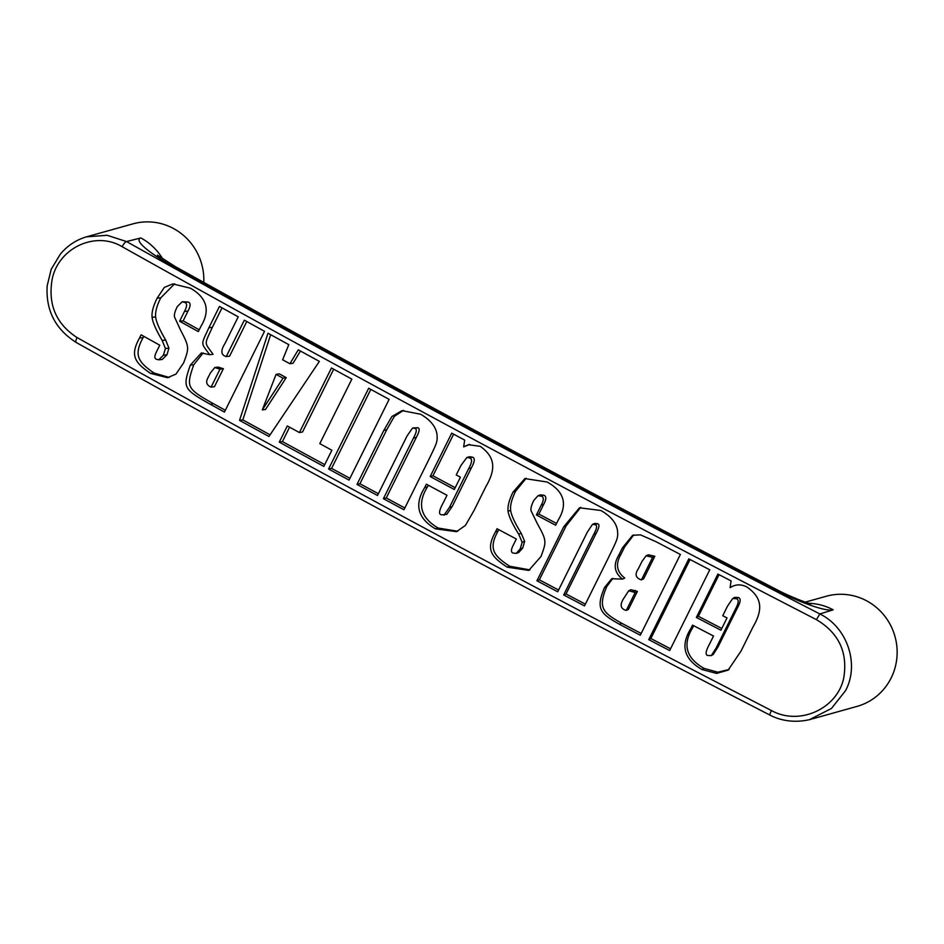 <?xml version="1.0" encoding="UTF-8"?>
<svg xmlns="http://www.w3.org/2000/svg" width="944" height="944" viewBox="0 0 944 944"><rect width="100%" height="100%" fill="white"/><g stroke="black" fill="none" stroke-linecap="round" stroke-linejoin="round"><path stroke-width="1.42" d="M324.724 464.637A4048.285 689.061 -153.6 0 1 282.433 441.591L289.584 427.184M282.433 441.591L279.282 442.134L287.318 425.956A4059.719 691.008 26.4 0 0 299.413 432.553L302.54 431.986L333.692 369.21M299.413 432.553L331.462 367.995A4059.719 691.008 26.4 0 0 351.852 379.11L319.804 443.668A4059.719 691.008 26.4 0 0 331.875 450.241L323.839 466.43A4059.719 691.008 -153.6 0 1 279.282 442.134M378.391 493.724A4048.285 689.061 -153.6 0 1 359.935 483.741L386.721 429.768L394.403 416.304L403.548 410.345M404.834 507.978A4048.285 689.061 -153.6 0 1 386.261 497.972L416.316 437.426C419.596 431.255 420.033 428.01 417.602 427.703L412.552 427.998L407.041 435.986L377.506 495.494A4059.719 691.008 -153.6 0 1 356.997 484.414L383.795 430.44L391.866 416.528L402.05 410.628L420.635 414.239C430.24 419.832 435.68 426.417 436.919 433.969C437.721 442.063 437.001 442.701 427.656 461.994L403.949 509.76A4059.719 691.008 -153.6 0 1 383.394 498.68L413.448 438.134C416.741 431.963 417.165 428.718 414.735 428.411L412.552 427.998M359.935 483.741L356.997 484.414M386.261 497.972L383.394 498.68M529.973 569.905L509.713 566.258C493.535 555.627 488.225 548.712 498.054 531.047L498.739 529.643M556.559 523.46A4048.285 689.061 -153.6 0 1 538.871 514.079L543.732 504.285C546.541 498.975 546.505 495.954 543.614 495.211L540.464 494.857L537.938 495.753L533.785 500.45C531.425 505.193 530.528 508.639 531.083 510.787L537.171 523.318C546.753 540.735 546.6 541.278 541.03 556.429L528.782 570.412L507.199 567.155C490.974 556.5 485.641 549.573 495.47 531.909L497.04 528.746A4059.719 691.008 26.4 0 0 516.321 539L513.359 544.971C510.822 549.821 510.81 552.535 513.335 553.113L516.238 553.396L520.203 548.912L522.15 542.257L518.704 534.198C512.25 523.743 508.71 516.085 508.084 511.235C507.459 506.385 509.111 500.001 513.04 492.095L524.864 478.596L547.119 482.006C564.123 491.458 567.851 504.096 558.305 519.932L555.674 525.23A4059.719 691.008 -153.6 0 1 536.369 514.976L541.231 505.182C544.039 499.883 544.004 496.863 541.101 496.107L537.938 495.753M516.238 553.396L518.728 552.5L522.705 548.016L524.652 541.36L521.23 533.301C514.799 522.858 511.282 515.212 510.657 510.362C510.043 505.524 511.695 499.14 515.613 491.234L526.197 478.219M538.871 514.079L536.369 514.976M635.17 592.502L637.377 591.44L628.456 609.387L626.261 610.449L635.17 592.502L628.704 590.767L623.229 599.192C619.712 605.139 620.715 608.892 626.261 610.449M637.377 591.44L630.922 589.705L628.704 590.767M652.634 557.326L654.829 556.264L643.619 578.837L641.424 579.899L652.634 557.326L646.085 555.839L642.05 561.279L638.333 568.772C634.569 574.259 635.595 577.964 641.424 579.899M654.829 556.264L648.304 554.789L646.085 555.839M622.521 579.109C614.343 572.784 613.069 564.878 618.674 555.367L622.367 547.945L632.61 535.319L640.457 534.847L656.222 541.797A4059.719 691.008 26.4 0 0 680.388 554.47L640.303 635.218A4059.719 691.008 -153.6 0 1 619.465 624.291C600.75 613.742 595.263 609.104 604.573 587.463L611.677 578.766L622.521 579.109L624.763 578.058C616.609 571.757 615.346 563.851 620.951 554.34L624.633 546.918L633.766 534.87M641.177 633.459A4048.285 689.061 -153.6 0 1 621.659 623.229C603.004 612.703 597.528 608.078 606.839 586.436L612.868 578.353M729.051 669.485L717.77 672.211L703.976 668.352C686.005 658.051 682.3 644.41 692.861 627.43L693.71 625.707M721.782 628.468A4048.285 689.061 -153.6 0 1 698.383 616.29L719.057 574.66M731.399 586.908L730.101 587.675C735.435 584.206 741.064 583.994 746.952 587.026C761.761 597.469 763.531 608.904 752.934 627.087L741.028 651.065L728.143 670.11L716.59 673.414L702.006 669.544C683.987 659.219 680.258 645.554 690.831 628.574L692.554 625.105A4059.719 691.008 26.4 0 0 713.522 636.02L709.9 643.324C705.534 651.242 704.967 655.301 708.201 655.525L711.28 655.62L713.239 654.44L718.054 646.888L737.276 608.184C740.78 601.741 741.075 598.177 738.161 597.481L734.621 597.41L732.638 598.59L727.505 606.166L722.762 615.712A4059.719 691.008 26.4 0 0 727.022 617.931L720.921 630.214A4059.719 691.008 -153.6 0 1 696.353 617.435L717.888 574.058A4059.719 691.008 26.4 0 0 731.081 580.914L730.101 587.675L730.739 587.286M698.383 616.29L696.353 617.435M711.28 655.62L716.107 648.08L735.317 609.376C738.822 602.933 739.117 599.357 736.202 598.661L732.638 598.59M670.547 648.799A4048.285 689.061 -153.6 0 1 650.853 638.522L690.064 559.521M650.853 638.522L648.729 639.631L688.813 558.872A4059.719 691.008 26.4 0 0 709.758 569.81L669.674 650.558A4059.719 691.008 -153.6 0 1 648.729 639.631M558.588 590.012A4048.285 689.061 -153.6 0 1 539.354 579.84L566.152 525.855L580.725 507.341M585.386 604.16A4048.285 689.061 -153.6 0 1 566.034 593.953L596.101 533.407C599.393 527.236 599.806 523.991 597.351 523.696L594.826 523.401L592.454 524.38L587.262 532.263L557.715 591.782A4059.719 691.008 -153.6 0 1 536.924 580.772L563.721 526.799L579.486 507.778L600.88 510.503C610.615 516.061 616.137 522.61 617.435 530.15C618.285 538.222 617.565 538.859 608.219 558.152L584.513 605.918A4059.719 691.008 -153.6 0 1 563.686 594.932L593.741 534.387C597.033 528.215 597.446 524.97 594.98 524.675L592.454 524.38M539.354 579.84L536.924 580.772M566.034 593.953L563.686 594.932M457.757 531.236L438.11 528.026C420.469 517.595 416.906 503.895 427.443 486.915L428.281 485.228M455.197 487.718A4048.285 689.061 -153.6 0 1 432.966 475.776L430.193 476.531L451.728 433.143A4059.719 691.008 26.4 0 0 464.684 440.105L463.657 446.878L469.758 444.388M432.966 475.776L453.627 434.169M463.657 446.878L468.377 444.707L480.284 446.323C494.821 456.884 496.485 468.366 485.924 486.538L474.018 510.515L465.463 525.371L456.483 531.673L435.396 528.817C417.708 518.35 414.121 504.639 424.658 487.67L426.381 484.201A4059.719 691.008 26.4 0 0 446.984 495.27L443.361 502.574C438.995 510.48 438.417 514.563 441.603 514.799L446.724 514.397L452.152 506.586L471.363 467.882C474.867 461.439 475.186 457.852 472.319 457.144L469.581 456.719L466.855 457.51L460.979 465.404L456.235 474.95A4059.719 691.008 26.4 0 0 460.412 477.204L454.312 489.488A4059.719 691.008 -153.6 0 1 430.193 476.531M444.01 515.188L449.45 507.376L468.661 468.672C472.165 462.23 472.472 458.654 469.605 457.934L466.855 457.51M349.929 478.325A4048.285 689.061 -153.6 0 1 331.604 468.377L370.803 389.412M331.604 468.377L328.583 469.003L368.667 388.255A4059.719 691.008 26.4 0 0 389.129 399.347L349.044 480.107A4059.719 691.008 -153.6 0 1 328.583 469.003M262.302 409.932L265.535 409.425L286.233 377.659A4048.285 689.061 -153.6 0 1 279.306 373.859L276.073 374.367L262.302 409.932L283.011 378.166A4059.719 691.008 -153.6 0 1 276.073 374.367M286.233 377.659L283.011 378.166M270.078 434.83A4048.285 689.061 -153.6 0 1 242.809 419.879L270.668 334.695M242.809 419.879L239.54 420.363L268.002 333.22A4059.719 691.008 26.4 0 0 288.793 344.654L282.634 359.77A4059.719 691.008 26.4 0 0 289.879 363.747L293.088 363.228L300.452 351.038M289.879 363.747L298.269 349.846A4059.719 691.008 26.4 0 0 319.367 361.387L268.969 436.494A4059.719 691.008 -153.6 0 1 239.54 420.363M219.999 369.163L223.362 368.726L214.453 386.686L211.09 387.111L219.999 369.163L214.772 367.523L210.288 373.104L208.081 377.553C205.509 382.025 206.512 385.211 211.09 387.111M223.362 368.726L218.158 367.098L214.772 367.523M222.005 307.85L212.329 327.356C204.081 345.445 204.152 341.775 213.061 354.283L209.662 354.696C200.706 342.176 200.647 345.846 208.884 327.745L219.456 306.446A4059.719 691.008 26.4 0 0 238.23 316.818L224.908 343.651C220.448 350.731 220.896 355.038 226.253 356.572L229.616 356.136L246.785 321.538M225.345 410.274A4048.285 689.061 -153.6 0 1 213.497 403.749C186.77 388.668 185.944 387.252 193.744 364.773L203.184 352.938M226.253 356.572L244.319 320.181A4059.719 691.008 26.4 0 0 264.532 331.32L224.448 412.068A4059.719 691.008 -153.6 0 1 210.146 404.197C183.348 389.07 182.511 387.654 190.31 365.175L201.367 352.973L209.662 354.696M169.224 377.447L154.049 373.033C138.39 362.295 133.305 355.333 143.11 337.669L143.783 336.324M199.231 329.798A4048.285 689.061 -153.6 0 1 183.136 320.866L187.998 311.072C190.794 305.773 190.794 302.741 187.986 301.986L182.157 301.785L177.271 306.647C174.923 311.39 174.003 314.848 174.522 316.995L180.304 329.598C189.449 347.109 189.284 347.64 183.667 362.815L175.962 374.107L167.548 377.706L150.533 373.387C134.827 362.614 129.729 355.652 139.535 337.987L141.104 334.825A4059.719 691.008 26.4 0 0 159.772 345.209L156.81 351.168C154.273 356.03 154.238 358.744 156.692 359.334L158.745 359.817L163.442 355.168L165.412 348.501L162.156 340.406C155.996 329.881 152.633 322.199 152.09 317.326C151.536 312.464 153.223 306.08 157.152 298.174L164.327 287.413L172.787 283.896L190.511 288.227C206.984 297.785 210.477 310.482 200.966 326.305L198.334 331.604A4059.719 691.008 -153.6 0 1 179.62 321.231L184.481 311.426C187.29 306.127 187.29 303.095 184.469 302.34L182.157 301.785M158.745 359.817L162.25 359.463L166.946 354.814L168.929 348.147L165.684 340.052C159.536 329.55 156.197 321.869 155.654 317.007C155.111 312.145 156.798 305.762 160.728 297.856L174.652 283.802M183.136 320.866L179.62 321.231M77.066 337.563C55.944 323.839 47.684 304.169 52.286 278.551C59.153 247.458 95.733 230.784 122.165 246.714A4059.719 691.008 26.4 0 0 816.442 619.653C838.85 633.023 847.96 652.457 843.747 677.969C837.34 708.873 799.19 726.113 771.354 710.49A4059.719 691.008 -153.6 0 1 77.066 337.563A5.723 1.593 -60.7 0 0 76.134 342.424A5.723 1.593 -60.7 0 1 76.134 342.424C55.283 329.102 45.642 310.198 47.2 285.725L51.177 269.37L60.239 254.29C67.331 245.723 76.075 239.906 86.494 236.838L107.12 235.28L126.52 241.546L140.857 237.947A56.605 9.641 26.4 0 0 172.174 265.854A4116.324 700.637 26.4 0 0 774.717 589.504A56.605 5.688 -62.6 0 1 775.968 589.209C570.884 482.903 370.532 375.287 174.911 266.361A56.605 14.951 119.1 0 0 172.174 265.854M774.717 589.504A56.605 9.641 26.4 0 0 833.174 609.824A56.605 54.811 -105.6 0 0 809.114 603.334M162.828 259.081A56.605 54.811 -105.6 0 0 140.857 237.947M833.174 609.824L819.829 613.954A4053.996 690.029 -153.6 0 1 126.52 241.546A5.723 1.593 119.3 0 0 122.165 246.714M809.374 719.706L831.452 708.472L845.564 690.642C859.831 664.01 847.157 627.205 819.829 613.954L816.442 619.653M87.143 236.649L132.951 223.858A57.183 55.366 74.4 0 1 203.786 282.409M805.303 602.119L826.26 596.254A57.183 55.366 74.4 0 1 884.386 615.677A57.183 55.366 74.4 0 1 891.171 677.934A57.183 55.366 74.4 0 1 857.034 706.395L812.701 718.785M417.602 427.703L414.735 428.411M416.316 437.426L413.448 438.134M386.721 429.768L383.795 430.44M498.054 531.047L495.47 531.909M509.713 566.258L507.199 567.155M543.614 495.211L541.101 496.107M543.732 504.285L541.231 505.182M515.613 491.234L513.04 492.095M510.657 510.362L508.084 511.235M521.23 533.301L518.704 534.198M524.652 541.36L522.15 542.257M522.705 548.016L520.203 548.912M635.288 590.425L633.082 591.487M624.633 546.918L622.367 547.945M620.951 554.34L618.674 555.367M606.839 586.436L604.573 587.463M621.659 623.229L619.465 624.291M692.861 627.43L690.831 628.574M703.976 668.352L702.006 669.544M738.161 597.481L736.202 598.661M737.276 608.184L735.317 609.376M718.054 646.888L716.107 648.08M597.351 523.696L594.98 524.675M596.101 533.407L593.741 534.387M566.152 525.855L563.721 526.799M427.443 486.915L424.658 487.67M438.11 528.026L435.396 528.817M472.319 457.144L469.605 457.934M471.363 467.882L468.661 468.672M452.152 506.586L449.45 507.376M212.329 327.356L208.884 327.745M193.744 364.773L190.31 365.175M213.497 403.749L210.146 404.197M143.11 337.669L139.535 337.987M154.049 373.033L150.533 373.387M187.986 301.986L184.469 302.34M187.998 311.072L184.481 311.426M160.728 297.856L157.152 298.174M155.654 317.007L152.09 317.326M165.684 340.052L162.156 340.406M168.929 348.147L165.412 348.501M166.946 354.814L163.442 355.168M76.417 342.483A5.723 1.593 -60.7 0 1 76.134 342.436C300.935 468.377 532.097 592.537 769.608 714.927L771.354 710.49M769.631 714.938L769.62 714.927C778.953 719.989 793.998 723.788 811.451 719.163M811.038 603.83C808.182 603.511 789.857 596.691 775.968 589.209M174.911 266.361L157.424 255.163L161.046 259.305"/></g></svg>
